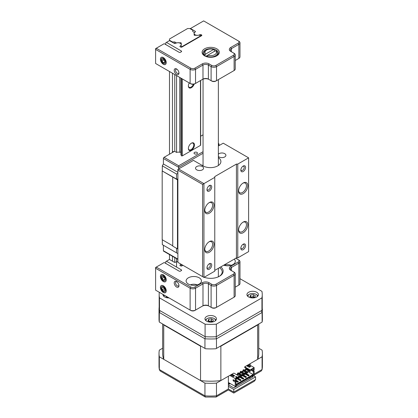 <?xml version="1.0" encoding="UTF-8"?>
<svg xmlns="http://www.w3.org/2000/svg" width="418" height="418" viewBox="0 0 418 418"><rect width="100%" height="100%" fill="white"/><g stroke="black" fill="none" stroke-linecap="round" stroke-linejoin="round"><path stroke-width="0.63" d="M176.584 287.025A3.349 1.933 60 0 1 174.217 282.918A3.349 1.933 60 0 1 176.584 281.549L176.584 281.549A3.349 1.933 60 0 1 178.956 285.656A3.349 1.933 60 0 1 176.584 287.025M176.955 281.795A2.393 1.379 -120 0 0 176.067 281.826A2.393 1.379 -120 0 0 175.701 283.744A2.393 1.379 -120 0 0 177.263 285.849A2.393 1.379 -120 0 0 178.46 285.969A2.393 1.379 -120 0 0 178.925 285.212M163.318 281.549A4.117 2.377 60 0 1 160.407 276.512A4.117 2.377 60 0 1 163.318 274.83L163.318 274.83A4.117 2.377 60 0 1 166.233 279.872A4.117 2.377 60 0 1 163.318 281.549M163.318 292.495A4.117 2.377 60 0 1 160.407 287.453A4.117 2.377 60 0 1 163.318 285.771L163.318 285.771A4.117 2.377 60 0 1 166.233 290.813A4.117 2.377 60 0 1 163.318 292.495M199.198 277.803A7.66 4.42 0 0 0 190.854 276.847A7.66 4.42 0 0 0 186.125 280.933A7.66 4.42 0 0 0 188.372 284.057A7.66 4.42 0 0 0 196.716 285.013A7.66 4.42 0 0 0 201.445 280.933A7.66 4.42 0 0 0 199.198 277.803M233.443 297.574L234.117 297.182L233.443 297.574A2.874 1.656 180 0 1 233.443 297.574L234.117 297.182L234.117 275.3L216.519 285.457A3.83 2.21 180 0 1 211.106 285.457L208.399 283.895A3.83 2.21 0 0 0 202.986 283.895L195.54 288.195A3.83 2.21 180 0 1 190.122 288.195L155.606 268.267L155.606 290.149L190.122 310.078A3.83 2.21 0 0 0 195.54 310.078L202.986 305.777A3.83 2.21 180 0 1 208.399 305.777L211.106 307.345A3.83 2.21 0 0 0 216.519 307.345L234.117 297.182A3.83 2.21 0 0 0 235.24 295.62L235.24 273.738A3.83 2.21 180 0 1 234.117 275.3L233.443 274.124A2.874 1.656 0 0 0 233.443 271.784L230.736 270.221A4.786 2.764 180 0 1 230.736 266.313L238.182 262.013A2.874 1.656 0 0 0 238.182 259.667L235.752 258.267M235.24 287.156L238.182 285.457A2.874 1.656 180 0 1 238.182 285.457L238.856 285.071A3.83 2.21 0 0 0 239.979 283.503L239.979 261.621A3.83 2.21 180 0 1 238.856 263.183L231.41 267.483A3.83 2.21 0 0 0 230.292 269.046A3.83 2.21 0 0 0 231.405 270.608L231.41 267.483L230.736 266.313M215.845 284.287L216.519 285.457L216.519 307.345L215.845 307.732A2.874 1.656 180 0 1 211.785 307.732L211.106 307.345L211.106 285.457L211.785 284.287A2.874 1.656 0 0 0 215.845 284.287L233.443 274.124M209.073 282.725L208.399 283.895L208.399 305.777L209.073 306.169A4.786 2.764 0 0 0 202.307 306.169L202.986 305.777L202.986 283.895L202.307 282.725A4.786 2.764 180 0 1 209.073 282.725L211.785 284.287M194.861 287.025L195.54 288.195L195.54 310.078L194.861 310.469A2.874 1.656 180 0 1 190.801 310.469L190.122 310.078L190.122 288.195L190.801 287.025A2.874 1.656 0 0 0 194.861 287.025L202.307 282.725M165.758 263.418L165.758 261.621L169.483 259.468L174.175 262.18A0.972 0.559 180 0 0 175.55 262.18L175.607 262.143A3.307 1.907 180 0 1 177.88 261.584M220.756 266.924A12.446 7.184 180 0 1 219.507 276.241A12.446 7.184 180 0 1 204.177 277.275M181.313 270.613L181.313 269.819A0.972 0.559 180 0 1 181.6 270.216A0.972 0.559 180 0 1 181.313 270.613L180.456 271.11A0.972 0.559 180 0 1 179.082 271.11L164.201 262.52L156.28 267.092L190.801 287.025M180.226 265.67A0.972 0.559 180 0 1 179.939 265.273A0.972 0.559 180 0 1 180.226 264.876L180.226 265.67L180.581 265.874A0.972 0.559 180 0 0 181.955 265.874L182.953 265.299M181.031 264.186A3.307 1.907 180 0 1 180.283 264.845L180.226 264.876M181.313 269.819L166.437 261.229M223.74 265.2A7.66 4.42 0 0 0 231.426 265.231A7.66 4.42 0 0 0 235.287 261.391A7.66 4.42 0 0 0 234.226 259.144M219.152 276.434A11.485 6.631 0 0 0 222.193 271.94A11.485 6.631 0 0 0 219.476 267.661M155.606 267.483L155.606 268.267L156.28 267.092L155.606 267.483M233.443 271.784L234.117 272.175A3.83 2.21 180 0 1 235.24 273.738M238.182 259.667L238.856 260.059A3.83 2.21 180 0 1 239.979 261.621M163.01 294.424A5.742 3.318 0 0 0 162.999 294.606A5.742 3.318 0 0 0 164.682 296.952A5.742 3.318 0 0 0 169.06 297.919M214.768 316.489A5.742 3.318 0 0 0 208.509 315.773A5.742 3.318 0 0 0 204.961 318.835A5.742 3.318 0 0 0 206.644 321.181A5.742 3.318 0 0 0 212.903 321.902A5.742 3.318 0 0 0 216.451 318.835A5.742 3.318 0 0 0 214.768 316.489M256.73 292.26A5.742 3.318 0 0 0 250.476 291.545A5.742 3.318 0 0 0 246.928 294.606A5.742 3.318 0 0 0 248.611 296.952A5.742 3.318 0 0 0 254.87 297.673A5.742 3.318 0 0 0 258.413 294.606A5.742 3.318 0 0 0 256.73 292.26M216.325 336.694A51.545 29.756 180 0 1 205.086 336.694L205.086 324.19A51.545 29.756 0 0 0 216.325 324.19L216.325 336.694L261.945 310.355L261.945 297.851A51.545 29.756 0 0 0 262.248 294.606A51.545 29.756 0 0 0 261.945 291.362L239.979 278.681M159.321 292.292A51.545 29.756 0 0 0 159.164 294.606A51.545 29.756 0 0 0 159.472 297.851L159.472 310.355L205.086 336.694M159.472 310.355A51.545 29.756 180 0 1 159.164 307.115L159.164 294.606M262.248 294.606L262.248 307.115A51.545 29.756 180 0 1 261.945 310.355M159.472 297.851L205.086 324.19M216.325 324.19L261.945 297.851M207.093 56.362L207.788 55.181L215.651 50.641L216.352 51.017A6.698 3.866 180 0 1 217.407 53.102A6.698 3.866 180 0 1 213.922 56.498A6.698 3.866 180 0 1 207.093 56.362L207.093 56.838M214.319 51.409L214.319 49.846L213.624 49.465L205.76 54.006L205.066 55.192A6.698 3.866 180 0 1 204.005 53.102A6.698 3.866 180 0 1 205.969 50.369L206.644 49.977A5.742 3.318 0 0 0 205.76 54.006M213.624 49.465A5.742 3.318 0 0 0 206.644 49.977M205.066 56.08L205.066 55.192M205.719 56.378L207.788 55.181A5.742 3.318 0 0 0 214.768 54.669A5.742 3.318 0 0 0 215.651 50.641M163.318 64.278A4.117 2.377 60 0 1 160.407 59.236A4.117 2.377 60 0 1 163.318 57.553L163.318 57.553A4.117 2.377 60 0 1 166.228 62.595A4.117 2.377 60 0 1 163.318 64.278M176.955 69.21A2.393 1.379 -120 0 0 176.067 69.236A2.393 1.379 -120 0 0 175.57 70.334A2.393 1.379 -120 0 0 177.263 73.265A2.393 1.379 -120 0 0 178.46 73.385A2.393 1.379 -120 0 0 178.925 72.627M176.584 74.435A3.349 1.933 60 0 1 174.217 70.334A3.349 1.933 60 0 1 176.584 68.965L176.584 68.965A3.349 1.933 60 0 1 178.956 73.066A3.349 1.933 60 0 1 176.584 74.435M204.606 55.834L204.606 55.834A8.616 4.974 180 0 1 204.606 48.801A8.616 4.974 180 0 1 216.79 48.801A8.616 4.974 180 0 1 216.79 55.834A8.616 4.974 180 0 1 204.606 55.834M216.435 56.033A7.66 4.42 0 0 0 218.358 53.102A7.66 4.42 0 0 0 216.116 49.972A7.66 4.42 0 0 0 207.767 49.016A7.66 4.42 0 0 0 203.043 53.102A7.66 4.42 0 0 0 204.966 56.033M199.82 35.331L199.757 34.757A3.307 1.907 180 0 1 195.081 34.757A3.307 1.907 180 0 1 194.114 33.403A3.307 1.907 180 0 1 195.081 32.055L195.143 31.225L190.456 28.523L190.122 28.717M181.313 51.78L181.313 50.986A0.972 0.559 180 0 1 181.6 51.383A0.972 0.559 180 0 1 181.313 51.78L180.456 52.276A0.972 0.559 180 0 1 179.076 52.276L164.201 43.681L156.28 48.253L190.796 68.181A2.874 1.656 0 0 0 194.856 68.181L202.302 63.881A4.786 2.764 180 0 1 209.073 63.881L211.78 65.448A2.874 1.656 0 0 0 215.84 65.448L233.437 55.286L234.117 56.456L216.519 66.619A3.83 2.21 180 0 1 211.1 66.619L208.394 65.056A3.83 2.21 0 0 0 202.981 65.056L195.535 69.351A3.83 2.21 180 0 1 190.117 69.351L155.606 49.428L155.606 63.494L190.117 83.422A3.83 2.21 0 0 0 195.535 83.422L202.981 79.122A3.83 2.21 180 0 1 208.394 79.122L211.1 80.684A3.83 2.21 0 0 0 216.519 80.684L234.117 70.527A3.83 2.21 0 0 0 235.235 68.965L235.235 54.894A3.83 2.21 180 0 1 234.117 56.456L234.117 70.527L233.437 70.919A2.874 1.656 180 0 0 233.443 70.914M165.758 44.585L165.758 42.782L169.483 40.63L174.165 43.336A0.972 0.559 180 0 0 175.544 43.336L175.602 43.3A3.307 1.907 180 0 1 179.207 42.887A3.307 1.907 180 0 1 181.245 44.653A3.307 1.907 180 0 1 180.278 46.001L180.221 46.832L180.571 47.035A0.972 0.559 180 0 0 181.95 47.035L201.549 35.718L201.549 34.924L201.194 34.72L201.194 35.922M233.437 55.286A2.874 1.656 0 0 0 233.437 52.94L230.731 51.377A4.786 2.764 180 0 1 230.731 47.469L238.176 43.174A2.874 1.656 0 0 0 238.176 40.828L203.66 20.9L190.456 28.523M195.143 31.225A0.972 0.559 180 0 1 195.425 31.622A0.972 0.559 180 0 1 195.143 32.019M199.82 34.72A0.972 0.559 180 0 1 201.194 34.72M201.549 34.924A0.972 0.559 180 0 1 201.831 35.321A0.972 0.559 180 0 1 201.549 35.718M180.221 46.832A0.972 0.559 180 0 1 179.933 46.435A0.972 0.559 180 0 1 180.221 46.037M181.313 50.986L166.432 42.39M235.235 60.5L238.176 58.802A2.874 1.656 180 0 1 238.176 58.802L238.85 58.41A3.83 2.21 0 0 0 239.974 56.848L239.974 42.782A3.83 2.21 180 0 1 238.85 44.345L231.405 48.645A3.83 2.21 0 0 0 230.287 50.207A3.83 2.21 0 0 0 231.4 51.764M215.84 65.448L216.519 66.619L216.519 80.684L215.84 81.076A2.874 1.656 180 0 1 211.78 81.076L211.1 80.684L211.78 81.076M209.073 63.881L208.394 65.056L208.394 79.122L209.073 79.514A4.786 2.764 0 0 0 202.302 79.514L202.981 79.122L202.302 79.514M194.856 68.181L195.535 69.351L195.535 83.422L194.856 83.814A2.874 1.656 180 0 1 190.796 83.814L190.117 83.422L190.117 69.351L190.796 68.181M156.28 48.253L155.606 48.645L155.606 49.428L156.28 48.253M233.437 52.94L234.117 53.332A3.83 2.21 180 0 1 235.235 54.894M238.176 40.828L238.85 41.22A3.83 2.21 180 0 1 239.974 42.782M161.468 61.169A3.083 1.782 -120 0 0 164.467 63.719A3.083 1.782 -120 0 0 165.173 60.662A3.083 1.782 -120 0 0 162.174 58.112A3.083 1.782 -120 0 0 161.468 61.169M163.365 62.747L164.697 62.564L164.65 60.735L163.276 59.084L161.944 59.267L161.991 61.096L163.365 62.747L164.682 61.989M163.987 59.941L161.991 61.096M161.531 278.592A3.083 1.782 -120 0 0 164.561 280.974A3.083 1.782 -120 0 0 165.115 277.792A3.083 1.782 -120 0 0 162.079 275.405A3.083 1.782 -120 0 0 161.531 278.592M163.448 280.065L164.734 279.778L164.608 277.902L163.192 276.319L161.907 276.606L162.038 278.477L163.448 280.065L164.708 279.339M164.07 277.301L162.038 278.477M161.844 290.134A3.083 1.782 -120 0 0 164.927 291.764A3.083 1.782 -120 0 0 164.796 288.133A3.083 1.782 -120 0 0 161.719 286.502A3.083 1.782 -120 0 0 161.844 290.134M163.788 291.127L164.849 290.405L164.379 288.415L162.853 287.14L161.797 287.856L162.262 289.852L163.788 291.127M164.426 288.603L162.262 289.852M162.931 287.203L161.797 287.856M254.63 297.334L254.405 297.203A2.451 1.416 0 0 0 252.038 296.837A2.451 1.416 0 0 0 250.967 297.188M257.31 296.561A4.692 2.707 0 0 0 255.988 294.256L256.396 294.491A5.267 3.041 0 0 1 257.838 296.054M254.672 297.323L251.939 297.747L249.938 296.592L250.669 295.014L253.402 294.591L255.403 295.745L254.672 297.323M256.396 294.491L255.988 294.256A4.692 2.707 0 0 0 249.353 294.256A4.692 2.707 0 0 0 248.031 296.561M249.353 294.256L248.95 294.491A5.267 3.041 0 0 0 247.503 296.054M250.669 297.015L250.669 295.014M250.711 297.041L253.402 296.623L253.402 294.591M254.609 297.334A2.451 1.416 0 0 0 254.405 297.203L253.402 296.623M212.663 321.562L212.438 321.432A2.451 1.416 0 0 0 210.071 321.066A2.451 1.416 0 0 0 209 321.416M215.348 320.789A4.692 2.707 0 0 0 214.021 318.485L214.429 318.72A5.267 3.041 0 0 1 215.871 320.282M212.71 321.552L209.972 321.975L207.976 320.82L208.707 319.242L211.44 318.819L213.441 319.974L212.71 321.552M214.429 318.72L214.021 318.485A4.692 2.707 0 0 0 207.391 318.485A4.692 2.707 0 0 0 206.064 320.789M207.391 318.485L206.983 318.72A5.267 3.041 0 0 0 205.541 320.282M208.707 321.243L208.707 319.242M208.749 321.27L211.44 320.852L211.44 318.819M212.642 321.562A2.451 1.416 0 0 0 212.438 321.432L211.44 320.852M167.461 296.994A2.451 1.416 0 0 0 167.038 297.188M168.606 297.658L168.01 297.747L166.009 296.592L166.171 296.247M164.363 295.202A4.692 2.707 0 0 0 164.102 296.561M164.196 295.108A5.267 3.041 0 0 0 163.574 296.054M166.74 297.015L166.74 296.576M166.782 297.041L167.383 296.947M231.097 265.331A5.936 3.428 0 0 0 224.158 265.331M197.254 284.872A5.936 3.428 0 0 0 190.315 284.872M206.983 189.683A3.349 1.933 -60 0 1 209.355 185.582A3.349 1.933 -60 0 1 211.722 186.945A3.349 1.933 -60 0 1 209.355 191.052A3.349 1.933 -60 0 1 206.983 189.683M207.014 189.244A2.393 1.379 120 0 0 207.48 189.997A2.393 1.379 120 0 0 209.324 189.354A2.393 1.379 120 0 0 210.369 186.945A2.393 1.379 120 0 0 209.873 185.853A2.393 1.379 120 0 0 208.984 185.822M204.752 210.51A6.51 3.757 -60 0 1 209.355 202.537A6.51 3.757 -60 0 1 213.953 205.196A6.51 3.757 -60 0 1 209.355 213.17A6.51 3.757 -60 0 1 204.752 210.51M204.763 210.097A5.554 3.203 120 0 0 205.902 212.271A5.554 3.203 120 0 0 210.181 210.782A5.554 3.203 120 0 0 212.6 205.196A5.554 3.203 120 0 0 211.451 202.657A5.554 3.203 120 0 0 209 202.756M204.752 249.588A6.51 3.757 -60 0 1 209.355 241.62A6.51 3.757 -60 0 1 213.953 244.274A6.51 3.757 -60 0 1 209.355 252.247A6.51 3.757 -60 0 1 204.752 249.588M204.763 249.175A5.554 3.203 120 0 0 205.902 251.349A5.554 3.203 120 0 0 210.181 249.859A5.554 3.203 120 0 0 212.6 244.274A5.554 3.203 120 0 0 211.451 241.735A5.554 3.203 120 0 0 209 241.834M206.983 267.839A3.349 1.933 -60 0 1 209.355 263.737A3.349 1.933 -60 0 1 211.722 265.101A3.349 1.933 -60 0 1 209.355 269.208A3.349 1.933 -60 0 1 206.983 267.839M207.014 267.4A2.393 1.379 120 0 0 207.48 268.152A2.393 1.379 120 0 0 209.324 267.51A2.393 1.379 120 0 0 210.369 265.101A2.393 1.379 120 0 0 209.873 264.009A2.393 1.379 120 0 0 208.984 263.983M240.825 248.302A3.349 1.933 -60 0 1 243.198 244.196A3.349 1.933 -60 0 1 245.565 245.565A3.349 1.933 -60 0 1 243.198 249.666A3.349 1.933 -60 0 1 240.825 248.302M240.857 247.858A2.393 1.379 120 0 0 241.322 248.616A2.393 1.379 120 0 0 243.166 247.973A2.393 1.379 120 0 0 244.211 245.565A2.393 1.379 120 0 0 243.715 244.467A2.393 1.379 120 0 0 242.827 244.441M238.594 230.052A6.51 3.757 -60 0 1 243.198 222.078A6.51 3.757 -60 0 1 247.796 224.738A6.51 3.757 -60 0 1 243.198 232.706A6.51 3.757 -60 0 1 238.594 230.052M238.605 229.639A5.554 3.203 120 0 0 239.744 231.812A5.554 3.203 120 0 0 244.023 230.323A5.554 3.203 120 0 0 246.442 224.738A5.554 3.203 120 0 0 245.293 222.193A5.554 3.203 120 0 0 242.842 222.298M238.594 190.974A6.51 3.757 -60 0 1 243.198 183A6.51 3.757 -60 0 1 247.796 185.66A6.51 3.757 -60 0 1 243.198 193.628A6.51 3.757 -60 0 1 238.594 190.974M238.605 190.556A5.554 3.203 120 0 0 239.744 192.735A5.554 3.203 120 0 0 244.023 191.245A5.554 3.203 120 0 0 246.442 185.66A5.554 3.203 120 0 0 245.293 183.115A5.554 3.203 120 0 0 242.842 183.22M240.825 170.142A3.349 1.933 -60 0 1 243.198 166.04A3.349 1.933 -60 0 1 245.565 167.409A3.349 1.933 -60 0 1 243.198 171.511A3.349 1.933 -60 0 1 240.825 170.142M240.857 169.703A2.393 1.379 120 0 0 241.322 170.455A2.393 1.379 120 0 0 243.166 169.818A2.393 1.379 120 0 0 244.211 167.409A2.393 1.379 120 0 0 243.715 166.312A2.393 1.379 120 0 0 242.827 166.286M202.396 166.557A4.018 2.32 0 0 0 198.012 166.05A4.018 2.32 0 0 0 195.53 168.198A4.018 2.32 0 0 0 196.711 169.839A4.018 2.32 0 0 0 201.089 170.34A4.018 2.32 0 0 0 203.571 168.198A4.018 2.32 0 0 0 202.396 166.557M218.363 156.421A4.018 2.32 0 0 0 219.048 156.943A4.018 2.32 0 0 0 223.426 157.445A4.018 2.32 0 0 0 225.908 155.303A4.018 2.32 0 0 0 224.732 153.662A4.018 2.32 0 0 0 218.363 154.185M218.363 157.591A10.528 6.077 180 0 1 220.897 161.547A10.528 6.077 180 0 1 214.397 167.163A10.528 6.077 180 0 1 202.923 165.847L193.445 160.376L178.554 168.971L203.937 183.627L203.937 277.411L214.768 271.162L214.768 177.373L202.584 184.406L177.88 170.142L177.88 262.368L202.584 276.632L202.584 184.406M237.779 257.875L248.611 251.62L248.611 157.832L237.779 164.086L237.779 257.875L236.426 257.875L236.426 164.086L214.768 176.589L214.768 177.373M214.768 270.378L236.426 257.875M236.426 164.086L237.779 164.086M248.611 157.832L223.228 143.181L218.363 145.986M203.937 277.411L202.584 276.632M178.554 168.971L177.88 169.363L177.88 170.142L178.554 168.971M189.265 82.926A4.305 2.487 120 0 0 188.372 85.93A4.305 2.487 120 0 0 190.739 87.989A4.305 2.487 120 0 0 194.161 84.107M194.464 144.936A4.305 2.487 120 0 0 191.418 143.181A4.305 2.487 120 0 0 188.372 148.453A4.305 2.487 120 0 0 191.418 150.214A4.305 2.487 120 0 0 194.464 144.936M188.377 148.249A3.83 2.21 120 0 0 189.166 149.816A3.83 2.21 120 0 0 192.113 148.792A3.83 2.21 120 0 0 193.785 144.936A3.83 2.21 120 0 0 192.991 143.186A3.83 2.21 120 0 0 191.24 143.285M172.467 42.354L172.467 41.967L174.766 41.967L176.563 43.007A3.062 1.766 180 0 1 179.761 42.918A0.862 0.496 180 0 1 181.062 42.866A0.862 0.496 180 0 1 181.313 43.216A0.862 0.496 180 0 1 180.968 43.613L180.968 43.885M180.968 43.613A3.062 1.766 180 0 1 181.349 44.47A3.062 1.766 180 0 1 180.952 45.337L181.386 46.273A0.575 0.329 0 0 0 182.347 46.424L200.488 35.948A0.575 0.329 0 0 0 200.227 35.394L198.607 35.143A3.062 1.766 180 0 1 195.624 35.154A0.862 0.496 180 0 1 194.663 35.326A0.862 0.496 180 0 1 194.072 34.856A0.862 0.496 180 0 1 194.417 34.459A3.062 1.766 180 0 1 194.041 33.602A3.062 1.766 180 0 1 194.569 32.609L192.771 31.575L192.771 30.242L189.793 28.523L187.625 28.523L169.489 38.999L169.489 40.635M172.467 73.228L172.467 151.457M172.467 256.281L172.467 261.193M172.467 41.967L169.489 40.248M169.489 71.509L169.489 154.2M169.489 254.562L169.489 259.474M194.417 34.459L194.417 35.253M180.952 78.129L180.952 154.759L181.386 155.695A0.575 0.329 0 0 0 182.347 155.841L200.488 145.37A0.575 0.329 0 0 0 200.656 145.135L200.656 80.465M179.761 77.445L179.761 152.34A0.862 0.496 180 0 1 180.952 152.23M176.563 75.595L176.563 152.424A3.062 1.766 180 0 1 179.761 152.34M176.563 258.648L176.563 267.076M174.766 41.967L174.766 43.498M174.766 74.556L174.766 151.384L176.563 152.424M174.766 257.613L174.766 262.342M188.377 85.727A3.83 2.21 120 0 0 189.166 87.294A3.83 2.21 120 0 0 193.393 84.269M196.967 152.403A1.724 0.993 0 0 0 195.091 152.189A1.724 0.993 0 0 0 194.025 153.103A1.724 0.993 0 0 0 194.532 153.808A1.724 0.993 0 0 0 196.408 154.023A1.724 0.993 0 0 0 197.474 153.103A1.724 0.993 0 0 0 196.967 152.403M177.88 259.411L163.595 251.161A0.956 0.554 -60 0 1 163.396 250.722L177.88 259.087M162.309 239.78L162.309 244.624L177.88 253.616L163.396 245.251L163.396 250.722M177.88 180.069L162.179 170.925L162.179 239.702L172.733 245.8M162.179 170.925L176.527 179.056L177.88 179.056M177.88 173.271L176.527 174.05L162.309 165.847L162.309 170.847M162.309 165.847L163.396 163.971L163.396 158.5A0.956 0.554 -60 0 1 164.07 157.325L178.69 165.768L178.69 168.893M174.766 151.384L173.862 151.677L172.451 151.457L173.627 151.807L164.07 157.325M203.049 134.821L200.656 136.205M202.244 165.455L203.049 164.99M172.733 177.331L172.733 246.113L177.472 248.846L177.472 180.069M177.88 248.846L177.472 248.846M176.527 174.05L176.527 179.056M218.363 143.364L219.032 144.038L219.032 145.6M177.88 172.331L163.396 163.971M176.527 252.833L176.527 248.297M172.859 152.251L172.859 151.692M172.451 152.486L172.451 151.457M254.16 374.094L262.076 369.522L262.076 356.784L250.168 363.66L250.168 365.301M228.374 386.326L228.374 376.242L216.467 383.118L216.467 395.856L228.374 388.98L228.374 386.326L233.787 389.451L233.787 392.105L255.581 379.523L255.581 376.869L253.684 375.772M162.654 348.22L159.336 350.132A51.691 29.845 0 0 0 159.018 353.461A51.691 29.845 0 0 0 159.336 356.784L159.336 369.522L204.945 395.856A51.691 29.845 0 0 0 216.467 395.856L216.08 397.048L228.374 389.952L233.787 393.077L254.395 381.185L255.581 379.523M159.336 356.784L204.945 383.118L204.945 395.856L205.332 397.048L216.08 397.048M204.945 383.118A51.691 29.845 0 0 0 216.467 383.118M262.076 356.784A51.691 29.845 0 0 0 262.394 353.461A51.691 29.845 0 0 0 262.076 350.132L258.758 348.22M249.489 377.569L250.575 378.196M229.184 383.823L228.714 384.095A4.786 2.764 0 0 0 228.374 383.766M228.714 384.095L228.714 382.689M233.787 389.451L255.581 376.869M251.793 376.242L252.874 376.869L233.787 387.888L228.374 384.759M262.394 353.461L262.394 366.199A51.691 29.845 0 0 1 262.076 369.522L261.271 370.959L254.16 375.066M228.374 388.98C228.374 390.245 228.374 390.245 228.374 388.98L233.787 392.105M205.332 397.048L160.141 370.959L159.336 369.522A51.691 29.845 0 0 1 159.018 366.199L159.018 353.461M262.248 306.786L262.394 319.07A51.691 29.845 180 0 1 262.138 322.048L262.076 312.471L216.467 338.799L216.09 336.709M160.052 310.694L159.336 312.471A51.691 29.845 180 0 1 159.018 309.142L159.018 319.07A51.691 29.845 180 0 0 159.274 322.048L159.336 312.471L204.945 338.799A51.691 29.845 180 0 0 216.467 338.799L216.467 348.413L215.86 348.764A51.691 29.845 180 0 1 205.551 348.764L204.945 348.413L204.945 338.799L205.322 336.709M159.336 322.085L204.945 348.413M216.467 348.413L262.076 322.085M261.36 310.694L262.076 312.471A51.691 29.845 180 0 0 262.394 309.142M257.817 324.54A48.054 27.745 180 0 1 257.671 324.938L220.866 346.188A48.054 27.745 180 0 1 220.181 346.266M201.23 346.266A48.054 27.745 180 0 1 200.546 346.188L163.741 324.938A48.054 27.745 180 0 1 163.6 324.54M229.796 375.421L235.209 378.546L239.268 376.205L233.855 373.075L220.866 380.573A48.054 27.745 180 0 1 200.546 380.573L163.741 359.323A48.054 27.745 180 0 1 162.654 353.461L162.654 323.997M258.758 323.997L258.758 353.461A48.054 27.745 180 0 1 257.671 359.323L244.687 366.826L250.1 369.951L254.16 367.605L248.747 364.48M257.671 359.323L257.671 324.938M220.866 380.573L220.866 346.188M233.584 376.357L234.127 376.048M236.562 374.638L237.643 374.016M238.997 373.232L240.355 372.454M241.708 371.67L243.062 370.886M244.415 370.108L245.768 369.324M247.968 366.529L247.968 365.907M246.108 368.268L245.7 368.504L249.692 370.808L249.692 371.592L250.372 371.2L250.372 370.421L244.687 367.448L244.687 366.826M245.7 368.504L245.7 369.287L249.692 371.592M233.62 376.378L232.57 376.085M243.668 369.679L242.994 370.066L242.994 370.85L246.986 373.154L247.665 372.762L247.665 371.983L243.668 369.679M240.961 371.241L240.287 371.628L240.287 372.412L244.279 374.716L244.953 374.329L244.953 373.546L240.961 371.241M238.255 372.804L237.576 373.196L237.576 373.974L241.573 376.278L242.247 375.892L242.247 375.108L238.255 372.804M200.546 380.573L200.546 346.188M163.741 359.323L163.741 324.938M234.702 375.756L233.349 376.534L230.908 375.129L232.262 374.345L234.702 375.756M236.969 376.749L236.018 377.297L235.674 376.55L236.969 376.749M249.321 367.312L246.886 365.907L248.24 365.123L250.675 366.529L249.321 367.312M229.158 382.951L228.986 383.708L229.613 384.069L229.785 383.311M229.613 384.069L230.308 383.609M238.594 376.905L238.866 377.846L237.915 377.297M237.576 373.196L241.573 375.5L241.573 376.278M240.287 371.628L244.279 373.938L244.279 374.716M242.994 370.066L246.986 372.375L246.986 373.154M235.987 378.53L235.987 379.309M238.866 377.846L239.54 377.454L239.268 376.205M238.866 377.062L239.54 376.67M241.573 375.5L242.247 375.108M244.279 373.938L244.953 373.546M246.986 372.375L247.665 371.983M236.154 379.408L236.834 379.016L236.562 378.081M236.154 378.624L236.834 378.233M249.692 370.808L250.372 370.421M236.755 376.874L235.752 376.717M236.834 374.794L237.915 374.173M239.268 373.389L240.622 372.605M241.975 371.827L243.328 371.043M244.687 370.264L246.04 369.481M244.99 372.825L249.05 375.165L248.444 375.521L244.378 373.175L244.99 372.825M235.987 380.129L238.218 381.42L237.612 381.77L235.647 380.636M237.205 377.705L240.93 379.857L240.319 380.208L236.598 378.06M239.2 376.163L239.577 375.949L243.637 378.295L243.025 378.645L239.268 376.477M242.283 374.387L246.343 376.728L245.732 377.083L241.672 374.737L242.283 374.387M235.209 378.546L235.209 380.892L235.987 380.443L235.987 378.41L239.268 376.513M253.109 368.524L250.1 370.264L250.1 369.951M253.381 368.368L253.381 370.4L254.16 369.951L254.16 367.605M231.452 375.442L232.262 374.972L232.262 374.345M232.262 374.972L234.158 376.064M246.306 369.637L244.953 370.421M243.6 371.2L242.247 371.983M240.893 372.762L239.54 373.546M238.187 374.329L237.105 374.951M247.425 366.22L248.24 365.75L248.24 365.123M248.24 365.75L250.131 366.842M244.953 373.974L248.444 375.986L249.05 375.636L249.05 375.165M248.444 375.521L248.444 375.986M235.24 380.871L237.612 382.24L238.218 381.89L238.218 381.42M237.612 381.77L237.612 382.24M236.834 378.666L240.319 380.678L240.93 380.328L240.93 379.857M240.319 380.208L240.319 380.678M239.54 377.104L243.025 379.116L243.637 378.76L243.637 378.295M243.025 378.645L243.025 379.116M242.247 375.536L245.732 377.553L246.343 377.198L246.343 376.728M245.732 377.083L245.732 377.553M233.923 380.422L233.145 380.871L235.209 382.062L235.987 381.613L233.923 380.15M233.145 380.871L233.145 379.701L235.209 380.892M247.461 371.863L247.968 371.571L247.968 370.594M237.272 377.747L237.983 377.334M239.979 376.184L240.69 375.772M242.686 374.622L243.396 374.209M245.397 373.055L246.108 372.647M253.381 370.4L251.62 369.381M251.317 369.559L251.317 370.379L253.381 371.571L254.16 371.121L252.096 369.93L251.317 370.379M252.096 369.93L252.096 369.658M253.381 371.571L253.381 375.009L253.109 374.544L235.987 384.429M253.109 374.544L247.968 371.571M252.263 375.97L252.806 376.278L252.806 375.657L236.562 385.035L236.562 385.657L235.209 386.441L228.374 382.496M253.381 375.009L235.987 385.056L235.987 381.613M235.209 382.062L235.209 386.441M252.806 376.278L254.16 375.5L254.16 371.121M180.283 265.707L180.283 264.845M216.519 307.345L215.845 307.732M190.801 310.469L190.122 310.078M238.182 285.457L238.856 285.071L238.856 263.183L238.182 262.013M202.986 305.777L202.307 306.169M211.106 307.345L211.785 307.732M199.757 35.321L199.757 34.757M180.278 46.863L180.278 46.001M190.796 83.814L190.117 83.422M211.78 65.448L211.1 66.619L211.1 80.684M202.302 63.881L202.981 65.056L202.981 79.122M238.176 43.174L238.85 44.345L238.85 58.41L238.176 58.802M230.731 47.469L231.405 48.645L231.405 51.769M182.347 46.424L182.347 46.806M182.347 78.934L182.347 155.841M182.347 264.949L182.347 265.649M200.488 35.948L200.488 36.329M200.488 80.564L200.488 145.37M181.386 46.273L181.386 47.192M181.386 78.38L181.386 155.695M181.386 264.39L181.386 266.036M219.032 144.038L218.363 144.424M203.049 153.265L178.69 167.331L163.396 158.5M178.69 165.768L203.049 151.703M217.407 53.102L217.407 55.233M218.363 79.619L218.363 165.502M218.363 268.304L218.363 276.826M203.049 79.164L203.049 165.915M204.005 53.102L204.005 55.249M194.114 33.994L194.114 33.403M181.245 44.925L181.245 44.653M200.656 35.713L200.656 36.235M218.363 143.332L218.635 143.489M262.039 369.878L262.394 366.199M159.373 369.878L159.018 366.199M159.164 306.786L159.018 309.142"/></g></svg>
